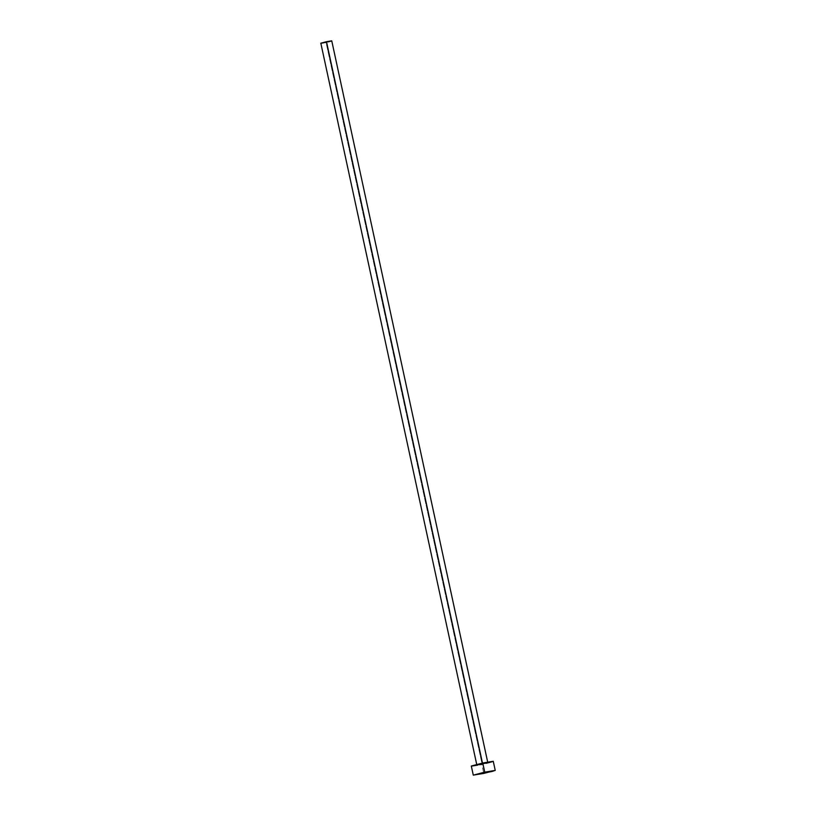 <?xml version="1.0" encoding="UTF-8"?>
<svg xmlns="http://www.w3.org/2000/svg" width="816" height="816" viewBox="0 0 816 816"><rect width="100%" height="100%" fill="white"/><g stroke="black" fill="none" stroke-linecap="round" stroke-linejoin="round"><path stroke-width="0.61" stroke-dasharray="4.08 3.06" d="M321.106 43.207L326.023 42.32L482.052 763.96L476.799 764.837L483.123 763.725L487.764 762.47L482.46 763.082L487.764 762.46L482.052 763.96L326.023 42.32L331.745 40.82M471.311 766.02L481.817 764.266L483.786 773.405L481.817 764.266L493.252 761.277M479.686 764.714L477.656 765.112M471.974 766.051L471.322 765.989M493.129 761.226L492.232 761.716M486.04 763.327L481.817 764.266M324.962 42.544L323.942 42.748M328.144 41.851L326.023 42.32"/><path stroke-width="1.22" d="M487.764 762.46L331.745 40.82L326.492 41.698L482.46 763.082L326.492 41.698L320.77 43.197L331.592 40.922M484.724 772.16L495.23 770.406L491.885 771.508L473.28 775.149L484.724 772.16L482.746 763.021L484.724 772.16L495.22 770.437L483.786 773.405L473.29 775.129L484.724 772.16M495.23 770.406L493.252 761.277L482.746 763.021L471.311 766.02L473.28 775.149M481.817 764.266L479.686 764.714M477.656 765.112L471.974 766.051M471.434 766.061L482.746 763.021L493.241 761.308M492.232 761.716L486.04 763.327M326.023 42.32L324.962 42.544M323.942 42.748L321.106 43.207M320.831 43.217L476.799 764.837M331.235 41.045L328.144 41.851"/></g></svg>
